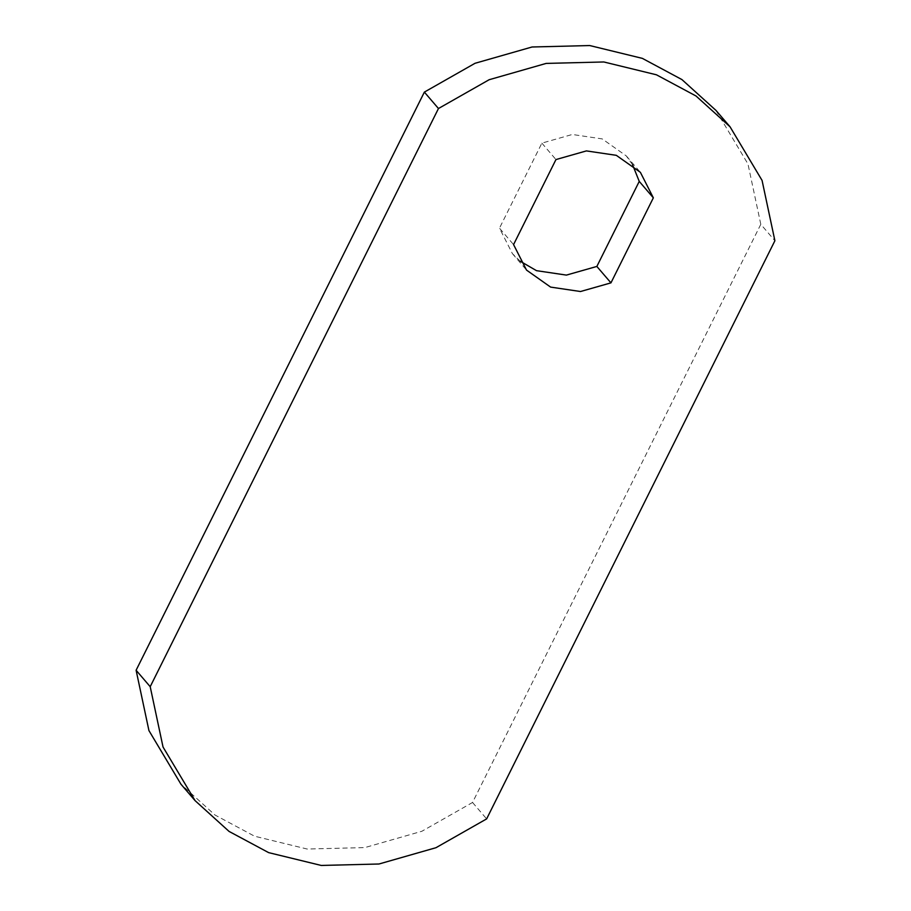 <?xml version="1.0" encoding="UTF-8"?>
<svg xmlns="http://www.w3.org/2000/svg" width="911" height="911" viewBox="0 0 911 911"><rect width="100%" height="100%" fill="white"/><g stroke="black" fill="none" stroke-linecap="round" stroke-linejoin="round"><path stroke-width="0.68" stroke-dasharray="4.55 3.42" d="M715.932 110.368L747.965 163.98L760.799 224.311L774.897 240.743M760.799 224.311L472.536 802.477L421.861 831.276L364.855 847.583L307.155 849.029L254.545 836.196L214.973 815.003L180.959 784.212M520.227 261.229L512.426 253.657L499.467 228.171L513.565 244.592M632.587 164.777L626.29 155.918L602.205 138.905L572.302 134.475L541.863 143.129L499.467 228.171M541.863 143.129L555.961 159.562M472.536 802.477L486.633 818.898M626.29 155.918L640.387 172.338M512.426 253.657L526.524 270.089"/><path stroke-width="1.37" d="M150.201 686.689L163.035 747.02L195.068 800.632L229.071 831.424L268.643 852.628L321.264 865.45L378.965 864.004L435.97 847.708L486.633 818.898L774.897 240.743L762.063 180.412L730.041 126.788L715.932 110.368L681.929 79.576L642.357 58.372L589.736 45.55L532.035 46.996L475.03 63.292L424.367 92.102L136.103 670.257L150.201 686.689L438.464 108.523L489.139 79.724L546.144 63.417L603.845 61.971L656.455 74.804L696.027 95.997L730.041 126.788M610.951 282.865L653.346 197.835L640.387 172.338L616.303 155.326L586.411 150.907L555.961 159.562L513.565 244.592L526.524 270.089L550.608 287.102L580.501 291.52L610.951 282.865L596.853 266.445L566.403 275.099L536.511 270.669L520.227 261.229M195.068 800.632L180.959 784.212L148.937 730.588L136.103 670.257M632.587 164.777L639.249 181.403L653.346 197.835M596.853 266.445L639.249 181.403M424.367 92.102L438.464 108.523"/></g></svg>
